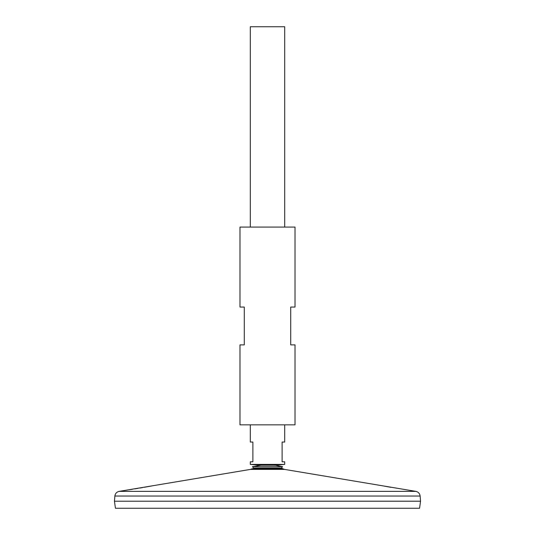 <?xml version="1.0" encoding="UTF-8"?>
<svg xmlns="http://www.w3.org/2000/svg" width="535" height="535" viewBox="0 0 535 535"><rect width="100%" height="100%" fill="white"/><g stroke="black" fill="none" stroke-linecap="round" stroke-linejoin="round"><path stroke-width="0.8" d="M152.87 485.733L250.48 469.396L284.52 469.396L282.701 468.727A29.358 29.358 0 0 0 281.437 468.005L253.563 468.005L252.487 466.66L260.799 465.256M281.437 468.005L282.513 466.66L252.487 466.66M295.012 227.087L239.988 227.087L239.988 307.05L244.288 307.05L244.288 344.881L239.988 344.881L239.988 424.85L295.012 424.85L295.012 344.881L290.712 344.881L290.712 307.05L295.012 307.05L295.012 227.087M129.209 489.752L130.4 489.572M130.64 489.532L132.479 489.244M134.807 488.87L137.923 488.361M139.762 488.06L142.343 487.619M144.35 487.278L152.401 485.82M153.01 485.713L125.096 490.381M125.19 490.368L125.618 490.301M126.093 490.234L126.681 490.14M284.52 469.396L415.835 491.371L119.165 491.371L125.023 490.394M390.851 487.311L384.525 486.181M383.073 485.914L382.619 485.827M282.701 468.727L252.299 468.727L250.48 469.396M420.55 501.201L114.47 501.215L420.55 501.215L420.129 496.039L114.871 496.039C115.239 493.511 116.67 491.953 119.165 491.371M420.55 501.215L419.56 508.25L115.44 508.25L114.45 501.215M284.694 227.087L284.694 26.75L250.306 26.75L250.306 227.087M284.694 424.85L284.694 442.044L282.119 442.044L282.119 461.819L284.694 461.819L284.694 464.4L250.306 464.4L250.306 461.819L252.881 461.819L252.881 442.044L250.306 442.044L250.306 424.85M282.513 466.66L275.385 465.223L259.615 465.223M274.201 465.256L275.385 465.223M420.129 496.039C419.761 493.511 418.33 491.953 415.835 491.371M114.871 496.039L114.45 501.201M274.662 465.223L284.694 464.4M260.338 465.223L250.306 464.4"/></g></svg>
